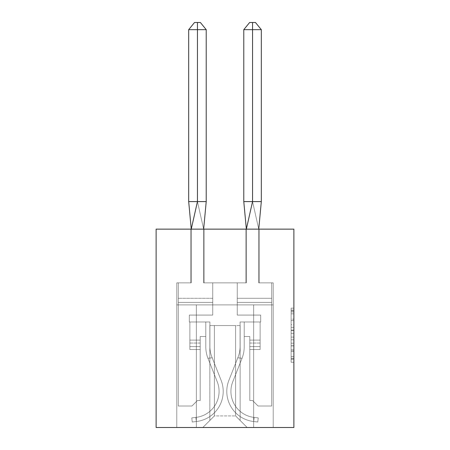 <?xml version="1.0" encoding="UTF-8"?>
<svg xmlns="http://www.w3.org/2000/svg" width="450" height="450" viewBox="0 0 450 450"><rect width="100%" height="100%" fill="white"/><g stroke="black" fill="none" stroke-linecap="round" stroke-linejoin="round"><path stroke-width="0.34" stroke-dasharray="2.25 1.69" d="M291.122 324.658L291.122 333.309L293.878 333.309L293.878 359.544L293.878 310.866L293.878 333.309L291.122 333.309L291.122 310.056L291.122 362.25L291.122 308.16L291.122 358.459L293.878 358.459L291.122 358.459L293.878 358.459L291.122 358.459L291.122 349.808L291.122 362.25L293.878 362.25L293.878 308.16L293.878 358.324L293.878 337.095L291.122 337.095L293.878 337.095L293.878 349.808L293.878 311.946L291.122 311.946L293.878 311.946L293.878 362.25L293.878 310.866L293.878 362.25L291.122 362.25L291.122 308.16L293.878 308.16L293.878 310.866L293.878 308.16L293.878 310.866L293.878 308.16L293.878 310.056L293.878 308.16L291.122 308.16L291.122 311.946L293.878 311.946L291.122 311.946L291.122 324.658L293.878 324.658M293.878 330.064L293.878 327.364L293.878 330.064L291.122 330.064L291.122 319.179L291.122 351.225L291.122 343.181L293.878 343.181L291.122 343.181L291.122 362.25L293.878 362.25L291.122 362.25L293.878 362.25L291.122 362.25L291.122 308.16L293.878 308.16L291.122 308.16L293.878 308.16L291.122 308.16L291.122 330.064L293.878 330.064M293.878 229.134L293.878 427.5L156.122 427.5L156.122 229.134L293.878 229.134M235.609 415.929L235.609 325.564L235.609 415.929L235.609 325.564L235.609 415.929L235.609 325.564L235.609 415.929L235.609 325.564L235.609 415.929L235.609 325.564L235.609 415.929L235.609 325.564L235.609 415.929L235.609 325.564L235.609 415.929L247.179 427.5L273.212 427.5L176.788 427.5L247.179 427.5L235.609 415.929L235.609 325.564L240.154 325.564L214.391 325.564L214.391 415.929L214.391 325.564L214.391 415.929L214.391 325.564L214.391 415.929L214.391 325.564L214.391 415.929L214.391 325.564L214.391 415.929L214.391 325.564L214.391 415.929L214.391 325.564L214.391 415.929L214.391 325.564L209.846 325.564L235.609 325.564L235.609 415.929L247.179 427.5L235.609 415.929L235.609 325.564L214.391 325.564L214.391 415.929L202.821 427.5L176.788 427.5L202.821 427.5L176.788 427.5L202.821 427.5L214.391 415.929L214.391 325.564L209.846 325.564L235.609 325.564L235.609 415.929L247.179 427.5L235.609 415.929L235.609 325.564L214.391 325.564L214.391 415.929L202.821 427.5L214.391 415.929L214.391 325.564L209.846 325.564L235.609 325.564L235.609 415.929L247.179 427.5L235.609 415.929L235.609 325.564L214.391 325.564L214.391 415.929L202.821 427.5L214.391 415.929L214.391 325.564L209.846 325.564L235.609 325.564L235.609 415.929L247.179 427.5L235.609 415.929L235.609 325.564L214.391 325.564L214.391 415.929L202.821 427.5L214.391 415.929L214.391 325.564L209.846 325.564L235.609 325.564L235.609 415.929L247.179 427.5L235.609 415.929L235.609 325.564L214.391 325.564L214.391 415.929L202.821 427.5L214.391 415.929L214.391 325.564L209.846 325.564L235.609 325.564L235.609 415.929L247.179 427.5L235.609 415.929L247.179 427.5L235.609 415.929L214.391 415.929L202.821 427.5L214.391 415.929L235.609 415.929L235.609 325.564L214.391 325.564L214.391 415.929L214.391 325.564L214.391 415.929L202.821 427.5L214.391 415.929L202.821 427.5L214.391 415.929L214.391 325.564L235.609 325.564L214.391 325.564L235.609 325.564L235.609 415.929M273.212 427.5L253.654 427.5L273.212 427.5L273.212 282.859L259.161 282.859L259.161 229.134L245.936 229.134L245.936 282.859L204.064 282.859L204.064 229.134L190.839 229.134L190.839 282.859L176.788 282.859L176.788 427.5L196.346 427.5L176.788 427.5L176.788 304.897L196.346 304.897L176.788 304.897L176.788 427.5L176.788 304.897L176.788 427.5L176.788 304.897L176.788 427.5L176.788 304.897L176.788 427.5L176.788 304.897L176.788 427.5L176.788 304.897L176.788 427.5L176.788 304.897L196.346 304.897L196.346 427.5L196.346 304.897L253.654 304.897L196.346 304.897L196.346 427.5L196.346 304.897L176.788 304.897L196.346 304.897L196.346 427.5L196.346 304.897L253.654 304.897L253.654 427.5L253.654 304.897L273.212 304.897L273.212 427.5L273.212 282.859L259.161 282.859L259.161 229.134L245.936 229.134L245.936 282.859L204.064 282.859L204.064 229.134L190.839 229.134L190.839 282.859L176.788 282.859L176.788 304.897L196.346 304.897L196.346 427.5L196.346 304.897L176.788 304.897L196.346 304.897L196.346 427.5L196.346 304.897L253.654 304.897L253.654 427.5L253.654 304.897L196.346 304.897L196.346 427.5L196.346 304.897L176.788 304.897L196.346 304.897L196.346 427.5L196.346 304.897L253.654 304.897L253.654 427.5L253.654 304.897L273.212 304.897L176.788 304.897L196.346 304.897L196.346 427.5L196.346 304.897L176.788 304.897L273.212 304.897L253.654 304.897L253.654 427.5L253.654 304.897L196.346 304.897L196.346 427.5L196.346 304.897L253.654 304.897L253.654 427.5L253.654 304.897L273.212 304.897L273.212 282.859L259.161 282.859L259.161 229.134L245.936 229.134L245.936 282.859L204.064 282.859L204.064 229.134L190.839 229.134L190.839 282.859L176.788 282.859L176.788 304.897L176.788 282.859L176.788 304.897L273.212 304.897L273.212 427.5L273.212 282.859L259.161 282.859L259.161 229.134L245.936 229.134L245.936 282.859L204.064 282.859L204.064 229.134L190.839 229.134L190.839 282.859L176.788 282.859L176.788 304.897L273.212 304.897L273.212 282.859L259.161 282.859L259.161 229.134L245.936 229.134L245.936 282.859L204.064 282.859L204.064 229.134L190.839 229.134L190.839 282.859L176.788 282.859L176.788 304.897L273.212 304.897L273.212 427.5L273.212 282.859L259.161 282.859L259.161 229.134L245.936 229.134L245.936 282.859L204.064 282.859L204.064 229.134L190.839 229.134L190.839 282.859L176.788 282.859L176.788 304.897L273.212 304.897L273.212 282.859L259.161 282.859L259.161 229.134L245.936 229.134L245.936 282.859L204.064 282.859L204.064 229.134L190.839 229.134L190.839 282.859L176.788 282.859L176.788 304.897L273.212 304.897L273.212 427.5L273.212 282.859L259.161 282.859L259.161 229.134L245.936 229.134L245.936 282.859L204.064 282.859L204.064 229.134L190.839 229.134L190.839 282.859L176.788 282.859L176.788 304.897L273.212 304.897L273.212 282.859L259.161 282.859L259.161 229.134L245.936 229.134L245.936 282.859L204.064 282.859L204.064 229.134L190.839 229.134L190.839 282.859L176.788 282.859L176.788 304.897L273.212 304.897L273.212 427.5L273.212 282.859L259.161 282.859L259.161 229.134L245.936 229.134L245.936 282.859L204.064 282.859L204.064 229.134L190.839 229.134L190.839 282.859L176.788 282.859L176.788 304.897L273.212 304.897L273.212 282.859L259.161 282.859L259.161 229.134L245.936 229.134L245.936 282.859L204.064 282.859L204.064 229.134L190.839 229.134L190.839 282.859L176.788 282.859L176.788 304.897L273.212 304.897L273.212 427.5L273.212 282.859L259.161 282.859L259.161 229.134L245.936 229.134L245.936 282.859L204.064 282.859L204.064 229.134L190.839 229.134L190.839 282.859L176.788 282.859L176.788 304.897L273.212 304.897L273.212 282.859L259.161 282.859L259.161 229.134L245.936 229.134L245.936 282.859L204.064 282.859L204.064 229.134L190.839 229.134L190.839 282.859L176.788 282.859L190.839 282.859L190.839 229.134L204.064 229.134L204.064 282.859L245.936 282.859L245.936 229.134L259.161 229.134L259.161 282.859L273.212 282.859L273.212 427.5M273.212 304.897L176.788 304.897L273.212 304.897L253.654 304.897L253.654 427.5L253.654 304.897L196.346 304.897L196.346 427.5L196.346 304.897L176.788 304.897L196.346 304.897L196.346 427.5L196.346 304.897L253.654 304.897L253.654 427.5L253.654 304.897L273.212 304.897L253.654 304.897L253.654 427.5L253.654 304.897L196.346 304.897L196.346 427.5L196.346 304.897L196.346 427.5L196.346 304.897L253.654 304.897L253.654 427.5L253.654 304.897L273.212 304.897L253.654 304.897L253.654 427.5L253.654 304.897L196.346 304.897L196.346 427.5L196.346 304.897L253.654 304.897L253.654 427.5L253.654 304.897L273.212 304.897L253.654 304.897L253.654 427.5L253.654 304.897L253.654 427.5L253.654 304.897L273.212 304.897L253.654 304.897L253.654 427.5L253.654 304.897L273.212 304.897M209.846 325.564L209.846 420.474L209.846 325.564M240.154 325.564L240.154 420.474L240.154 325.564M291.122 333.309L293.878 333.309L291.122 333.309M291.122 310.056L291.122 308.16L291.122 310.056L293.878 310.056L291.122 310.056M291.122 351.09L291.122 339.801L291.122 351.09L293.878 351.09L291.122 351.09M291.122 339.801L291.122 337.095L293.878 337.095L291.122 337.095L291.122 339.801L293.878 339.801L291.122 339.801M291.122 319.179L291.122 311.946L291.122 319.179L293.878 319.179L291.122 319.179M291.122 308.16L293.878 308.16L291.122 308.16L291.122 310.866L291.122 308.16L293.878 308.16M291.122 362.25L293.878 362.25L291.122 362.25L291.122 359.544L291.122 362.25M189.872 346.607L189.872 340.104L189.872 349.532L200.205 349.532L200.205 340.104L189.872 340.104L189.872 349.532L200.205 349.532L200.205 340.104L189.872 340.104L189.872 343.688L189.872 321.981L205.785 321.981L205.785 346.776L205.785 321.981L209.914 321.981L209.914 346.776A27.551 27.551 0 0 0 211.849 356.912A27.551 27.551 0 0 1 209.914 346.776A27.551 27.551 0 0 0 211.849 356.912A27.551 27.551 0 0 1 209.914 346.776L209.914 321.981L189.872 321.981L209.914 321.981L209.914 346.776A27.551 27.551 0 0 0 211.849 356.912A27.551 27.551 0 0 1 209.914 346.776A27.551 27.551 0 0 0 211.849 356.912A27.551 27.551 0 0 1 209.914 346.776L209.914 321.981L189.872 321.981L189.872 349.532L189.872 340.104L189.872 349.532L200.205 349.532L200.205 340.104L189.872 340.104L189.872 343.688L189.872 321.981L209.914 321.981L189.872 321.981L189.872 349.532L189.872 321.981L189.321 321.981L189.321 315.09L212.737 315.09L189.321 315.09L189.321 321.981L189.872 321.981L189.872 349.532L189.872 343.029L189.872 349.532L189.872 346.607L189.872 349.532L200.205 349.532L200.205 400.5L197.449 400.5L191.936 406.012L178.301 406.012L178.301 302.417L212.737 302.417L212.737 315.09L189.321 315.09L189.321 321.981L189.872 321.981L189.872 349.532L200.205 349.532L200.205 400.5L197.449 400.5L191.936 406.012L178.301 406.012L178.301 302.417L212.737 302.417L212.737 315.09L189.321 315.09L189.321 321.981L189.872 321.981L189.872 349.532L200.205 349.532L200.205 400.5L197.449 400.5L191.936 406.012L178.301 406.012L178.301 302.417L212.737 302.417L212.737 315.09L189.321 315.09L189.321 321.981L189.872 321.981L189.872 349.532L200.205 349.532L200.205 400.5L197.449 400.5L191.936 406.012L178.301 406.012L178.301 302.417L212.737 302.417L212.737 315.09L189.321 315.09L189.321 321.981L189.872 321.981L189.872 349.532L200.205 349.532L200.205 400.5L197.449 400.5L191.936 406.012L178.301 406.012L178.301 302.417L212.737 302.417L212.737 315.09L189.321 315.09L189.321 321.981L189.872 321.981L189.872 349.532L200.205 349.532L200.205 400.5L197.449 400.5L191.936 406.012L178.301 406.012L178.301 302.417L212.737 302.417L212.737 315.09L212.737 282.859L212.737 315.09L189.321 315.09L189.321 321.981L189.872 321.981L189.872 340.104L189.872 321.981L189.872 340.104L189.872 321.981L205.785 321.981L205.785 346.776A31.686 31.686 0 0 0 208.007 358.431A31.686 31.686 0 0 1 205.785 346.776A31.686 31.686 0 0 0 208.007 358.431A31.686 31.686 0 0 1 205.785 346.776A31.686 31.686 0 0 0 208.007 358.431A31.686 31.686 0 0 1 205.785 346.776A31.686 31.686 0 0 0 208.007 358.431A31.686 31.686 0 0 1 205.785 346.776A31.686 31.686 0 0 0 208.007 358.431L217.243 381.78L208.007 358.431A31.686 31.686 0 0 1 207.945 358.284L212.197 357.795L207.945 358.284A31.686 31.686 0 0 0 208.007 358.431L217.243 381.78L208.007 358.431A31.686 31.686 0 0 1 207.945 358.284L212.197 357.795L207.945 358.284A31.686 31.686 0 0 0 208.007 358.431L217.243 381.78L208.007 358.431A31.686 31.686 0 0 1 207.945 358.284A31.686 31.686 0 0 0 208.007 358.431L217.243 381.78A26.173 26.173 0 0 1 219.077 391.41A26.173 26.173 0 0 0 217.243 381.78A26.173 26.173 0 0 1 219.077 391.41A26.173 26.173 0 0 0 217.243 381.78A26.173 26.173 0 0 1 219.077 391.41A26.173 26.173 0 0 0 217.243 381.78A26.173 26.173 0 0 1 219.077 391.41A26.173 26.173 0 0 0 217.243 381.78A26.173 26.173 0 0 1 219.077 391.41A26.173 26.173 0 0 0 217.243 381.78A26.173 26.173 0 0 1 219.077 391.41A26.173 26.173 0 0 0 217.243 381.78A26.173 26.173 0 0 1 219.077 391.41A26.173 26.173 0 0 0 217.243 381.78A26.173 26.173 0 0 1 219.077 391.41A26.173 26.173 0 0 0 217.243 381.78A26.173 26.173 0 0 1 219.077 391.41A26.173 26.173 0 0 0 217.243 381.78A26.173 26.173 0 0 1 195.879 417.414A26.173 26.173 0 0 0 219.077 391.41A26.173 26.173 0 0 1 195.879 417.414A26.173 26.173 0 0 0 219.077 391.41A26.173 26.173 0 0 1 195.879 417.414A26.173 26.173 0 0 0 219.077 391.41A26.173 26.173 0 0 1 195.879 417.414A26.173 26.173 0 0 0 219.077 391.41A26.173 26.173 0 0 1 195.879 417.414A26.173 26.173 0 0 0 219.077 391.41A26.173 26.173 0 0 1 195.879 417.414A26.173 26.173 0 0 0 219.077 391.41A26.173 26.173 0 0 1 195.879 417.414A26.173 26.173 0 0 0 219.077 391.41A26.173 26.173 0 0 1 195.879 417.414A26.173 26.173 0 0 0 219.077 391.41A26.173 26.173 0 0 1 195.879 417.414A26.173 26.173 0 0 0 219.077 391.41A26.173 26.173 0 0 1 195.879 417.414L191.773 417.881L195.879 417.414L191.773 417.881L195.879 417.414L191.773 417.881L192.24 421.988L191.773 417.881L192.24 421.988L191.773 417.881L192.24 421.988L191.773 417.881L195.879 417.414A26.173 26.173 0 0 0 217.243 381.78L208.007 358.431A31.686 31.686 0 0 1 207.945 358.284L212.197 357.795L221.085 380.261A30.308 30.308 0 0 1 196.346 421.521L192.24 421.988L191.773 417.881L195.879 417.414L196.346 421.521L192.24 421.988L191.773 417.881L195.879 417.414A26.173 26.173 0 0 0 217.243 381.78L208.007 358.431A31.686 31.686 0 0 1 207.945 358.284L212.197 357.795L221.085 380.261A30.308 30.308 0 0 1 196.346 421.521L192.24 421.988L191.773 417.881L195.879 417.414L196.346 421.521L192.24 421.988L191.773 417.881L195.879 417.414A26.173 26.173 0 0 0 217.243 381.78L208.007 358.431A31.686 31.686 0 0 1 207.945 358.284L212.197 357.795L221.085 380.261A30.308 30.308 0 0 1 196.346 421.521L192.24 421.988L191.773 417.881L195.879 417.414L196.346 421.521L192.24 421.988L191.773 417.881L195.879 417.414A26.173 26.173 0 0 0 217.243 381.78L208.007 358.431A31.686 31.686 0 0 1 207.945 358.284L212.197 357.795L207.945 358.284A31.686 31.686 0 0 0 208.007 358.431A31.686 31.686 0 0 1 207.945 358.284L212.197 357.795L207.945 358.284A31.686 31.686 0 0 0 208.007 358.431A31.686 31.686 0 0 1 207.945 358.284L212.197 357.795L221.085 380.261A30.308 30.308 0 0 1 196.346 421.521L192.24 421.988L191.773 417.881L195.879 417.414L196.346 421.521L192.24 421.988L196.346 421.521L192.24 421.988L191.773 417.881L195.879 417.414L196.346 421.521L192.24 421.988L191.773 417.881L195.879 417.414L196.346 421.521L192.24 421.988L196.346 421.521L192.24 421.988L196.346 421.521L192.24 421.988L191.773 417.881L195.879 417.414L196.346 421.521A30.308 30.308 0 0 0 223.211 391.41A30.308 30.308 0 0 1 196.346 421.521L192.24 421.988L191.773 417.881L195.879 417.414L196.346 421.521A30.308 30.308 0 0 0 223.211 391.41A30.308 30.308 0 0 1 196.346 421.521L192.24 421.988L191.773 417.881L195.879 417.414L196.346 421.521A30.308 30.308 0 0 0 223.211 391.41A30.308 30.308 0 0 1 196.346 421.521L192.24 421.988L191.773 417.881L195.879 417.414L196.346 421.521A30.308 30.308 0 0 0 223.211 391.41A30.308 30.308 0 0 1 196.346 421.521L192.24 421.988L191.773 417.881L195.879 417.414L196.346 421.521A30.308 30.308 0 0 0 223.211 391.41A30.308 30.308 0 0 1 196.346 421.521L195.879 417.414L196.346 421.521A30.308 30.308 0 0 0 223.211 391.41A30.308 30.308 0 0 1 196.346 421.521L195.879 417.414L196.346 421.521A30.308 30.308 0 0 0 223.211 391.41A30.308 30.308 0 0 1 196.346 421.521L192.24 421.988L191.773 417.881L195.879 417.414L196.346 421.521A30.308 30.308 0 0 0 223.211 391.41A30.308 30.308 0 0 1 196.346 421.521L192.24 421.988L191.773 417.881L195.879 417.414L196.346 421.521L192.24 421.988L191.773 417.881L195.879 417.414L196.346 421.521L192.24 421.988L191.773 417.881L195.879 417.414L196.346 421.521L195.879 417.414A26.173 26.173 0 0 0 217.243 381.78L208.007 358.431A31.686 31.686 0 0 1 205.785 346.776L205.785 336.532L200.205 336.532L200.205 400.5L197.449 400.5L191.936 406.012L178.301 406.012L178.301 282.859L178.301 302.417L178.301 282.859L178.301 302.417L178.301 282.859L178.301 302.417L178.301 282.859L178.301 302.417L178.301 282.859L178.301 302.417L178.301 282.859L178.301 302.417L178.301 282.859L178.301 302.417L212.737 302.417L212.737 315.09L189.321 315.09L189.321 321.981L189.872 321.981L189.872 349.532L189.872 343.688L189.872 346.607L200.205 346.607L200.205 400.5L197.449 400.5L191.936 406.012L178.301 406.012L178.301 302.417L212.737 302.417L212.737 315.09L189.321 315.09L189.321 321.981L189.872 321.981L189.872 346.607L200.205 346.607L200.205 349.532L200.205 336.532L200.205 400.5L197.449 400.5L191.936 406.012L178.301 406.012L178.301 302.417L212.737 302.417L212.737 298.288L178.301 298.288L212.737 298.288L212.737 315.09L189.321 315.09L189.321 321.981L189.872 321.981L189.872 346.607L200.205 346.607L200.205 400.5L197.449 400.5L191.936 406.012L178.301 406.012L178.301 302.417L212.737 302.417L212.737 315.09L189.321 315.09L189.321 321.981L209.914 321.981L209.914 346.776A27.551 27.551 0 0 0 211.849 356.912L221.085 380.261A30.308 30.308 0 0 1 223.211 391.41A30.308 30.308 0 0 0 221.085 380.261A30.308 30.308 0 0 1 223.211 391.41A30.308 30.308 0 0 0 221.085 380.261A30.308 30.308 0 0 1 196.346 421.521L195.879 417.414A26.173 26.173 0 0 0 217.243 381.78L208.007 358.431A31.686 31.686 0 0 1 205.785 346.776L205.785 321.981L205.785 336.532L200.205 336.532L200.205 400.5L197.449 400.5L191.936 406.012L178.301 406.012L178.301 302.417L212.737 302.417L212.737 298.288L178.301 298.288L212.737 298.288L212.737 282.859L203.648 282.859L203.648 229.134L206.218 201.583L188.685 201.583L191.25 229.134L197.449 201.583L203.648 229.134L191.25 229.134L203.648 229.134L203.648 282.859L212.737 282.859L212.737 315.09L189.321 315.09L189.321 321.981L209.914 321.981L209.914 346.776A27.551 27.551 0 0 0 211.849 356.912L221.085 380.261A30.308 30.308 0 0 1 196.346 421.521A30.308 30.308 0 0 0 221.085 380.261A30.308 30.308 0 0 1 223.211 391.41A30.308 30.308 0 0 0 221.085 380.261A30.308 30.308 0 0 1 196.346 421.521L195.879 417.414A26.173 26.173 0 0 0 217.243 381.78L208.007 358.431A31.686 31.686 0 0 1 205.785 346.776L205.785 336.532L200.205 336.532L200.205 340.104L200.205 336.532L205.785 336.532L200.205 336.532L205.785 336.532L200.205 336.532L205.785 336.532L200.205 336.532L205.785 336.532L200.205 336.532L200.205 346.607L200.205 336.532L205.785 336.532L200.205 336.532L205.785 336.532L205.785 321.981L209.914 321.981L209.914 346.776A27.551 27.551 0 0 0 211.849 356.912L221.085 380.261A30.308 30.308 0 0 1 196.346 421.521A30.308 30.308 0 0 0 221.085 380.261A30.308 30.308 0 0 1 223.211 391.41A30.308 30.308 0 0 0 221.085 380.261A30.308 30.308 0 0 1 196.346 421.521L192.24 421.988L191.773 417.881L195.879 417.414A26.173 26.173 0 0 0 217.243 381.78L208.007 358.431A31.686 31.686 0 0 1 205.785 346.776L205.785 321.981L205.785 346.776L205.785 321.981L209.914 321.981L209.914 346.776A27.551 27.551 0 0 0 211.849 356.912L221.085 380.261A30.308 30.308 0 0 1 196.346 421.521L192.24 421.988L191.773 417.881L195.879 417.414L196.346 421.521L192.24 421.988L191.773 417.881L195.879 417.414L196.346 421.521L192.24 421.988L191.773 417.881L195.879 417.414A26.173 26.173 0 0 0 217.243 381.78L208.007 358.431A31.686 31.686 0 0 1 205.785 346.776L205.785 321.981L209.914 321.981L209.914 346.776L209.914 321.981L189.872 321.981L189.872 349.532L200.205 349.532L200.205 400.5L197.449 400.5L191.936 406.012L178.301 406.012L178.301 302.417L212.737 302.417L212.737 315.09L189.321 315.09L189.321 321.981L189.872 321.981L189.872 346.607L200.205 346.607L200.205 340.104L189.872 340.104L189.872 321.981L189.872 343.029L200.205 343.029L200.205 340.104L189.872 340.104L189.872 346.607L200.205 346.607M188.685 29.661L197.449 29.661L197.449 201.583L188.685 201.583L188.685 29.661L194.529 22.5L188.685 29.661L197.449 29.661L188.685 29.661L188.685 201.583L188.685 29.661L194.529 22.5L188.685 29.661L197.449 29.661L188.685 29.661L197.449 29.661L188.685 29.661L188.685 201.583L191.25 229.134L191.25 282.859L178.301 282.859L191.25 282.859L178.301 282.859L191.25 282.859L178.301 282.859L191.25 282.859L178.301 282.859L191.25 282.859L178.301 282.859L191.25 282.859L178.301 282.859L191.25 282.859L178.301 282.859L191.25 282.859L191.25 229.134L197.449 201.583L206.218 201.583L188.685 201.583L197.449 201.583L203.648 229.134L206.218 201.583L188.685 201.583L191.25 229.134L203.648 229.134L191.25 229.134L191.25 282.859L191.25 229.134L197.449 201.583L203.648 229.134L203.648 282.859L212.737 282.859L203.648 282.859L203.648 229.134L206.218 201.583L188.685 201.583L197.449 201.583L203.648 229.134L191.25 229.134L203.648 229.134L203.648 282.859L212.737 282.859L203.648 282.859L203.648 229.134L206.218 201.583L206.218 29.661L188.685 29.661L188.685 201.583L191.25 229.134L191.25 282.859L191.25 229.134L197.449 201.583L206.218 201.583L206.218 29.661L200.374 22.5L197.449 22.5L197.449 201.583L188.685 201.583L197.449 201.583L203.648 229.134L191.25 229.134L203.648 229.134L203.648 282.859L212.737 282.859L203.648 282.859L203.648 229.134L206.218 201.583L206.218 29.661L197.449 29.661L206.218 29.661L200.374 22.5L194.529 22.5L197.449 22.5L197.449 29.661L197.449 22.5L200.374 22.5L194.529 22.5L197.449 22.5L197.449 29.661L188.685 29.661L197.449 29.661L197.449 201.583L206.218 201.583L206.218 29.661L197.449 29.661L206.218 29.661L200.374 22.5L194.529 22.5L197.449 22.5L197.449 29.661L197.449 22.5L200.374 22.5L194.529 22.5L197.449 22.5L197.449 29.661L188.685 29.661L194.529 22.5L200.374 22.5L206.218 29.661L197.449 29.661L197.449 201.583L188.685 201.583L191.25 229.134L191.25 282.859L191.25 229.134L197.449 201.583L203.648 229.134L191.25 229.134L203.648 229.134L203.648 282.859L212.737 282.859L203.648 282.859L203.648 229.134L206.218 201.583L206.218 29.661L197.449 29.661L206.218 29.661L200.374 22.5L194.529 22.5L197.449 22.5L197.449 29.661L197.449 22.5L194.529 22.5L188.685 29.661L188.685 201.583L206.218 201.583L206.218 29.661L188.685 29.661L197.449 29.661L197.449 201.583L203.648 229.134L191.25 229.134L191.25 282.859L191.25 229.134L197.449 201.583L206.218 201.583M260.128 346.607L260.128 340.104L260.128 349.532L249.795 349.532L249.795 340.104L260.128 340.104L260.128 349.532L249.795 349.532L249.795 340.104L260.128 340.104L260.128 343.688L260.128 321.981L244.215 321.981L244.215 346.776L244.215 321.981L240.086 321.981L240.086 346.776A27.551 27.551 0 0 1 238.151 356.912A27.551 27.551 0 0 0 240.086 346.776A27.551 27.551 0 0 1 238.151 356.912A27.551 27.551 0 0 0 240.086 346.776L240.086 321.981L260.128 321.981L240.086 321.981L240.086 346.776A27.551 27.551 0 0 1 238.151 356.912A27.551 27.551 0 0 0 240.086 346.776A27.551 27.551 0 0 1 238.151 356.912A27.551 27.551 0 0 0 240.086 346.776L240.086 321.981L260.128 321.981L260.128 349.532L260.128 340.104L260.128 349.532L249.795 349.532L249.795 340.104L260.128 340.104L260.128 343.688L260.128 321.981L240.086 321.981L260.128 321.981L260.128 349.532L260.128 321.981L260.679 321.981L260.679 315.09L237.263 315.09L260.679 315.09L260.679 321.981L260.128 321.981L260.128 349.532L260.128 343.029L260.128 349.532L260.128 346.607L260.128 349.532L249.795 349.532L249.795 400.5L252.551 400.5L258.064 406.012L271.699 406.012L271.699 302.417L237.263 302.417L237.263 315.09L260.679 315.09L260.679 321.981L260.128 321.981L260.128 349.532L249.795 349.532L249.795 400.5L252.551 400.5L258.064 406.012L271.699 406.012L271.699 302.417L237.263 302.417L237.263 315.09L260.679 315.09L260.679 321.981L260.128 321.981L260.128 349.532L249.795 349.532L249.795 400.5L252.551 400.5L258.064 406.012L271.699 406.012L271.699 302.417L237.263 302.417L237.263 315.09L260.679 315.09L260.679 321.981L260.128 321.981L260.128 349.532L249.795 349.532L249.795 400.5L252.551 400.5L258.064 406.012L271.699 406.012L271.699 302.417L237.263 302.417L237.263 315.09L260.679 315.09L260.679 321.981L260.128 321.981L260.128 349.532L249.795 349.532L249.795 400.5L252.551 400.5L258.064 406.012L271.699 406.012L271.699 302.417L237.263 302.417L237.263 315.09L260.679 315.09L260.679 321.981L260.128 321.981L260.128 349.532L249.795 349.532L249.795 400.5L252.551 400.5L258.064 406.012L271.699 406.012L271.699 302.417L237.263 302.417L237.263 315.09L237.263 282.859L237.263 315.09L260.679 315.09L260.679 321.981L260.128 321.981L260.128 340.104L260.128 321.981L260.128 340.104L260.128 321.981L244.215 321.981L244.215 346.776A31.686 31.686 0 0 1 241.993 358.431A31.686 31.686 0 0 0 244.215 346.776A31.686 31.686 0 0 1 241.993 358.431A31.686 31.686 0 0 0 244.215 346.776A31.686 31.686 0 0 1 241.993 358.431A31.686 31.686 0 0 0 244.215 346.776A31.686 31.686 0 0 1 241.993 358.431A31.686 31.686 0 0 0 244.215 346.776A31.686 31.686 0 0 1 241.993 358.431L232.757 381.78L241.993 358.431A31.686 31.686 0 0 0 242.055 358.284L237.803 357.795L242.055 358.284A31.686 31.686 0 0 1 241.993 358.431L232.757 381.78L241.993 358.431A31.686 31.686 0 0 0 242.055 358.284L237.803 357.795L242.055 358.284A31.686 31.686 0 0 1 241.993 358.431L232.757 381.78L241.993 358.431A31.686 31.686 0 0 0 242.055 358.284A31.686 31.686 0 0 1 241.993 358.431L232.757 381.78A26.173 26.173 0 0 0 230.923 391.41A26.173 26.173 0 0 1 232.757 381.78A26.173 26.173 0 0 0 230.923 391.41A26.173 26.173 0 0 1 232.757 381.78A26.173 26.173 0 0 0 230.923 391.41A26.173 26.173 0 0 1 232.757 381.78A26.173 26.173 0 0 0 230.923 391.41A26.173 26.173 0 0 1 232.757 381.78A26.173 26.173 0 0 0 230.923 391.41A26.173 26.173 0 0 1 232.757 381.78A26.173 26.173 0 0 0 230.923 391.41A26.173 26.173 0 0 1 232.757 381.78A26.173 26.173 0 0 0 230.923 391.41A26.173 26.173 0 0 1 232.757 381.78A26.173 26.173 0 0 0 230.923 391.41A26.173 26.173 0 0 1 232.757 381.78A26.173 26.173 0 0 0 230.923 391.41A26.173 26.173 0 0 1 232.757 381.78A26.173 26.173 0 0 0 254.121 417.414A26.173 26.173 0 0 1 230.923 391.41A26.173 26.173 0 0 0 254.121 417.414A26.173 26.173 0 0 1 230.923 391.41A26.173 26.173 0 0 0 254.121 417.414A26.173 26.173 0 0 1 230.923 391.41A26.173 26.173 0 0 0 254.121 417.414A26.173 26.173 0 0 1 230.923 391.41A26.173 26.173 0 0 0 254.121 417.414A26.173 26.173 0 0 1 230.923 391.41A26.173 26.173 0 0 0 254.121 417.414A26.173 26.173 0 0 1 230.923 391.41A26.173 26.173 0 0 0 254.121 417.414A26.173 26.173 0 0 1 230.923 391.41A26.173 26.173 0 0 0 254.121 417.414A26.173 26.173 0 0 1 230.923 391.41A26.173 26.173 0 0 0 254.121 417.414A26.173 26.173 0 0 1 230.923 391.41A26.173 26.173 0 0 0 254.121 417.414L258.227 417.881L254.121 417.414L258.227 417.881L254.121 417.414L258.227 417.881L257.76 421.988L258.227 417.881L257.76 421.988L258.227 417.881L257.76 421.988L258.227 417.881L254.121 417.414A26.173 26.173 0 0 1 232.757 381.78L241.993 358.431A31.686 31.686 0 0 0 242.055 358.284L237.803 357.795L228.915 380.261A30.308 30.308 0 0 0 253.654 421.521L257.76 421.988L258.227 417.881L254.121 417.414L253.654 421.521L257.76 421.988L258.227 417.881L254.121 417.414A26.173 26.173 0 0 1 232.757 381.78L241.993 358.431A31.686 31.686 0 0 0 242.055 358.284L237.803 357.795L228.915 380.261A30.308 30.308 0 0 0 253.654 421.521L257.76 421.988L258.227 417.881L254.121 417.414L253.654 421.521L257.76 421.988L258.227 417.881L254.121 417.414A26.173 26.173 0 0 1 232.757 381.78L241.993 358.431A31.686 31.686 0 0 0 242.055 358.284L237.803 357.795L228.915 380.261A30.308 30.308 0 0 0 253.654 421.521L257.76 421.988L258.227 417.881L254.121 417.414L253.654 421.521L257.76 421.988L258.227 417.881L254.121 417.414A26.173 26.173 0 0 1 232.757 381.78L241.993 358.431A31.686 31.686 0 0 0 242.055 358.284L237.803 357.795L242.055 358.284A31.686 31.686 0 0 1 241.993 358.431A31.686 31.686 0 0 0 242.055 358.284L237.803 357.795L242.055 358.284A31.686 31.686 0 0 1 241.993 358.431A31.686 31.686 0 0 0 242.055 358.284L237.803 357.795L228.915 380.261A30.308 30.308 0 0 0 253.654 421.521L257.76 421.988L258.227 417.881L254.121 417.414L253.654 421.521L257.76 421.988L253.654 421.521L257.76 421.988L258.227 417.881L254.121 417.414L253.654 421.521L257.76 421.988L258.227 417.881L254.121 417.414L253.654 421.521L257.76 421.988L253.654 421.521L257.76 421.988L253.654 421.521L257.76 421.988L258.227 417.881L254.121 417.414L253.654 421.521A30.308 30.308 0 0 1 226.789 391.41A30.308 30.308 0 0 0 253.654 421.521L257.76 421.988L258.227 417.881L254.121 417.414L253.654 421.521A30.308 30.308 0 0 1 226.789 391.41A30.308 30.308 0 0 0 253.654 421.521L257.76 421.988L258.227 417.881L254.121 417.414L253.654 421.521A30.308 30.308 0 0 1 226.789 391.41A30.308 30.308 0 0 0 253.654 421.521L257.76 421.988L258.227 417.881L254.121 417.414L253.654 421.521A30.308 30.308 0 0 1 226.789 391.41A30.308 30.308 0 0 0 253.654 421.521L257.76 421.988L258.227 417.881L254.121 417.414L253.654 421.521A30.308 30.308 0 0 1 226.789 391.41A30.308 30.308 0 0 0 253.654 421.521L254.121 417.414L253.654 421.521A30.308 30.308 0 0 1 226.789 391.41A30.308 30.308 0 0 0 253.654 421.521L254.121 417.414L253.654 421.521A30.308 30.308 0 0 1 226.789 391.41A30.308 30.308 0 0 0 253.654 421.521L257.76 421.988L258.227 417.881L254.121 417.414L253.654 421.521A30.308 30.308 0 0 1 226.789 391.41A30.308 30.308 0 0 0 253.654 421.521L257.76 421.988L258.227 417.881L254.121 417.414L253.654 421.521L257.76 421.988L258.227 417.881L254.121 417.414L253.654 421.521L257.76 421.988L258.227 417.881L254.121 417.414L253.654 421.521L254.121 417.414A26.173 26.173 0 0 1 232.757 381.78L241.993 358.431A31.686 31.686 0 0 0 244.215 346.776L244.215 336.532L249.795 336.532L249.795 400.5L252.551 400.5L258.064 406.012L271.699 406.012L271.699 282.859L271.699 302.417L271.699 282.859L271.699 302.417L271.699 282.859L271.699 302.417L271.699 282.859L271.699 302.417L271.699 282.859L271.699 302.417L271.699 282.859L271.699 302.417L271.699 282.859L271.699 302.417L237.263 302.417L237.263 315.09L260.679 315.09L260.679 321.981L260.128 321.981L260.128 349.532L260.128 343.688L260.128 346.607L249.795 346.607L249.795 400.5L252.551 400.5L258.064 406.012L271.699 406.012L271.699 302.417L237.263 302.417L237.263 315.09L260.679 315.09L260.679 321.981L260.128 321.981L260.128 346.607L249.795 346.607L249.795 349.532L249.795 336.532L249.795 400.5L252.551 400.5L258.064 406.012L271.699 406.012L271.699 302.417L237.263 302.417L237.263 298.288L271.699 298.288L237.263 298.288L237.263 315.09L260.679 315.09L260.679 321.981L260.128 321.981L260.128 346.607L249.795 346.607L249.795 400.5L252.551 400.5L258.064 406.012L271.699 406.012L271.699 302.417L237.263 302.417L237.263 315.09L260.679 315.09L260.679 321.981L240.086 321.981L240.086 346.776A27.551 27.551 0 0 1 238.151 356.912L228.915 380.261A30.308 30.308 0 0 0 226.789 391.41A30.308 30.308 0 0 1 228.915 380.261A30.308 30.308 0 0 0 226.789 391.41A30.308 30.308 0 0 1 228.915 380.261A30.308 30.308 0 0 0 253.654 421.521L254.121 417.414A26.173 26.173 0 0 1 232.757 381.78L241.993 358.431A31.686 31.686 0 0 0 244.215 346.776L244.215 321.981L244.215 336.532L249.795 336.532L249.795 400.5L252.551 400.5L258.064 406.012L271.699 406.012L271.699 302.417L237.263 302.417L237.263 298.288L271.699 298.288L237.263 298.288L237.263 282.859L246.352 282.859L246.352 229.134L243.782 201.583L261.315 201.583L258.75 229.134L252.551 201.583L246.352 229.134L258.75 229.134L246.352 229.134L246.352 282.859L237.263 282.859L237.263 315.09L260.679 315.09L260.679 321.981L240.086 321.981L240.086 346.776A27.551 27.551 0 0 1 238.151 356.912L228.915 380.261A30.308 30.308 0 0 0 253.654 421.521A30.308 30.308 0 0 1 228.915 380.261A30.308 30.308 0 0 0 226.789 391.41A30.308 30.308 0 0 1 228.915 380.261A30.308 30.308 0 0 0 253.654 421.521L254.121 417.414A26.173 26.173 0 0 1 232.757 381.78L241.993 358.431A31.686 31.686 0 0 0 244.215 346.776L244.215 336.532L249.795 336.532L249.795 340.104L249.795 336.532L244.215 336.532L249.795 336.532L244.215 336.532L249.795 336.532L244.215 336.532L249.795 336.532L244.215 336.532L249.795 336.532L249.795 346.607L249.795 336.532L244.215 336.532L249.795 336.532L244.215 336.532L244.215 321.981L240.086 321.981L240.086 346.776A27.551 27.551 0 0 1 238.151 356.912L228.915 380.261A30.308 30.308 0 0 0 253.654 421.521A30.308 30.308 0 0 1 228.915 380.261A30.308 30.308 0 0 0 226.789 391.41A30.308 30.308 0 0 1 228.915 380.261A30.308 30.308 0 0 0 253.654 421.521L257.76 421.988L258.227 417.881L254.121 417.414A26.173 26.173 0 0 1 232.757 381.78L241.993 358.431A31.686 31.686 0 0 0 244.215 346.776L244.215 321.981L244.215 346.776L244.215 321.981L240.086 321.981L240.086 346.776A27.551 27.551 0 0 1 238.151 356.912L228.915 380.261A30.308 30.308 0 0 0 253.654 421.521L257.76 421.988L258.227 417.881L254.121 417.414L253.654 421.521L257.76 421.988L258.227 417.881L254.121 417.414L253.654 421.521L257.76 421.988L258.227 417.881L254.121 417.414A26.173 26.173 0 0 1 232.757 381.78L241.993 358.431A31.686 31.686 0 0 0 244.215 346.776L244.215 321.981L240.086 321.981L240.086 346.776L240.086 321.981L260.128 321.981L260.128 349.532L249.795 349.532L249.795 400.5L252.551 400.5L258.064 406.012L271.699 406.012L271.699 302.417L237.263 302.417L237.263 315.09L260.679 315.09L260.679 321.981L260.128 321.981L260.128 346.607L249.795 346.607L249.795 340.104L260.128 340.104L260.128 321.981L260.128 343.029L249.795 343.029L249.795 340.104L260.128 340.104L260.128 346.607L249.795 346.607M261.315 201.583L252.551 201.583L252.551 22.5L252.551 29.661L243.782 29.661L252.551 29.661L252.551 201.583L261.315 201.583L261.315 29.661L252.551 29.661L261.315 29.661L255.471 22.5L261.315 29.661L261.315 201.583L261.315 29.661L255.471 22.5L261.315 29.661L252.551 29.661L261.315 29.661L252.551 29.661L261.315 29.661L252.551 29.661L261.315 29.661L261.315 201.583L258.75 229.134L258.75 282.859L271.699 282.859L258.75 282.859L271.699 282.859L258.75 282.859L271.699 282.859L258.75 282.859L271.699 282.859L258.75 282.859L271.699 282.859L258.75 282.859L271.699 282.859L258.75 282.859L271.699 282.859L258.75 282.859L258.75 229.134L252.551 201.583L243.782 201.583L261.315 201.583L252.551 201.583L246.352 229.134L243.782 201.583L261.315 201.583L258.75 229.134L246.352 229.134L258.75 229.134L258.75 282.859L258.75 229.134L252.551 201.583L246.352 229.134L246.352 282.859L237.263 282.859L246.352 282.859L246.352 229.134L243.782 201.583L261.315 201.583L252.551 201.583L246.352 229.134L258.75 229.134L246.352 229.134L246.352 282.859L237.263 282.859L246.352 282.859L246.352 229.134L243.782 201.583L252.551 201.583L243.782 201.583L243.782 29.661L252.551 29.661L252.551 201.583L261.315 201.583L258.75 229.134L258.75 282.859L258.75 229.134L252.551 201.583L246.352 229.134L258.75 229.134L246.352 229.134L246.352 282.859L237.263 282.859L246.352 282.859L246.352 229.134L243.782 201.583L243.782 29.661L249.626 22.5L252.551 22.5L252.551 29.661L261.315 29.661L261.315 201.583L243.782 201.583L243.782 29.661L252.551 29.661L252.551 201.583L261.315 201.583L258.75 229.134L258.75 282.859L258.75 229.134L252.551 201.583L246.352 229.134L258.75 229.134L246.352 229.134L246.352 282.859L237.263 282.859L246.352 282.859L246.352 229.134L243.782 201.583L243.782 29.661L249.626 22.5L255.471 22.5L252.551 22.5L252.551 29.661L243.782 29.661L252.551 29.661L252.551 22.5L249.626 22.5L255.471 22.5L252.551 22.5L252.551 201.583L243.782 201.583L243.782 29.661L249.626 22.5L255.471 22.5L252.551 22.5L252.551 29.661L261.315 29.661L252.551 29.661L252.551 201.583L261.315 201.583L252.551 201.583L252.551 29.661L243.782 29.661L252.551 29.661L252.551 22.5L249.626 22.5L243.782 29.661L261.315 29.661L255.471 22.5L252.551 22.5L255.471 22.5L252.551 22.5L252.551 201.583L252.551 29.661L243.782 29.661L249.626 22.5L255.471 22.5L252.551 22.5L252.551 29.661L252.551 22.5L249.626 22.5L243.782 29.661L261.315 29.661L261.315 201.583L258.75 229.134L258.75 282.859L258.75 229.134L252.551 201.583L252.551 29.661L243.782 29.661L243.782 201.583M212.737 298.288L178.301 298.288L212.737 298.288M211.849 356.912L221.085 380.261A30.308 30.308 0 0 1 223.211 391.41A30.308 30.308 0 0 0 221.085 380.261L211.849 356.912L221.085 380.261A30.308 30.308 0 0 1 223.211 391.41A30.308 30.308 0 0 0 221.085 380.261L211.849 356.912L221.085 380.261A30.308 30.308 0 0 1 223.211 391.41A30.308 30.308 0 0 0 221.085 380.261L211.849 356.912L221.085 380.261A30.308 30.308 0 0 1 223.211 391.41A30.308 30.308 0 0 0 221.085 380.261L211.849 356.912A27.551 27.551 0 0 1 209.914 346.776A27.551 27.551 0 0 0 211.849 356.912M203.648 229.134L203.648 282.859L212.737 282.859L203.648 282.859L203.648 229.134L203.648 282.859L212.737 282.859L203.648 282.859L203.648 229.134L191.25 229.134L191.25 282.859L191.25 229.134L203.648 229.134L191.25 229.134L188.685 201.583L197.449 201.583L197.449 29.661L206.218 29.661L197.449 29.661L197.449 22.5L197.449 29.661L206.218 29.661L200.374 22.5M188.685 201.583L197.449 201.583L197.449 22.5L194.529 22.5M191.936 406.012L178.301 406.012L178.301 302.417L212.737 302.417L178.301 302.417L178.301 406.012L191.936 406.012L197.449 400.5L191.936 406.012M200.205 349.532L200.205 340.104L189.872 340.104L189.872 343.029L200.205 343.029L200.205 400.5L197.449 400.5L200.205 400.5L200.205 349.532L189.872 349.532L200.205 349.532M205.785 346.776L205.785 321.981L205.785 346.776L205.785 321.981L209.914 321.981L189.872 321.981L205.785 321.981L205.785 346.776M237.263 298.288L271.699 298.288L237.263 298.288M238.151 356.912L228.915 380.261A30.308 30.308 0 0 0 226.789 391.41A30.308 30.308 0 0 1 228.915 380.261L238.151 356.912L228.915 380.261A30.308 30.308 0 0 0 226.789 391.41A30.308 30.308 0 0 1 228.915 380.261L238.151 356.912L228.915 380.261A30.308 30.308 0 0 0 226.789 391.41A30.308 30.308 0 0 1 228.915 380.261L238.151 356.912L228.915 380.261A30.308 30.308 0 0 0 226.789 391.41A30.308 30.308 0 0 1 228.915 380.261L238.151 356.912A27.551 27.551 0 0 0 240.086 346.776A27.551 27.551 0 0 1 238.151 356.912M243.782 29.661L252.551 29.661L252.551 201.583L252.551 22.5L255.471 22.5L249.626 22.5M258.75 229.134L258.75 282.859L258.75 229.134L246.352 229.134L258.75 229.134L246.352 229.134L258.75 229.134L258.75 282.859L258.75 229.134L252.551 201.583L252.551 22.5M237.263 282.859L246.352 282.859L246.352 229.134L246.352 282.859L237.263 282.859L246.352 282.859L246.352 229.134L246.352 282.859L237.263 282.859M261.315 29.661L255.471 22.5M258.064 406.012L271.699 406.012L271.699 302.417L237.263 302.417L271.699 302.417L271.699 406.012L258.064 406.012L252.551 400.5L258.064 406.012M249.795 349.532L249.795 340.104L260.128 340.104L260.128 343.029L249.795 343.029L249.795 400.5L252.551 400.5L249.795 400.5L249.795 349.532L260.128 349.532L249.795 349.532M244.215 346.776L244.215 321.981L244.215 346.776L244.215 321.981L240.086 321.981L260.128 321.981L244.215 321.981L244.215 346.776M191.25 229.134L191.25 282.859L191.25 229.134M197.449 22.5L197.449 29.661L206.218 29.661M189.872 340.104L200.205 340.104L189.872 340.104M207.945 358.284L212.197 357.795L207.945 358.284M260.128 340.104L249.795 340.104L260.128 340.104M242.055 358.284L237.803 357.795L242.055 358.284M291.122 349.808L293.878 349.808L291.122 349.808M291.122 345.752L293.878 345.752M291.122 320.603L293.878 320.603L291.122 320.603M291.122 310.866L293.878 310.866M291.122 359.544L293.878 359.544M291.122 356.569L293.878 356.569M291.122 313.841L293.878 313.841M291.122 330.609L293.878 330.609L291.122 330.609M291.122 345.887L293.878 345.887L291.122 345.887M291.122 351.225L293.878 351.225L291.122 351.225M291.122 327.364L293.878 327.364L291.122 327.364M189.872 343.029L200.205 343.029M260.128 343.029L249.795 343.029M291.122 358.324L293.878 358.324M291.122 358.459L293.878 358.459M291.122 311.946L293.878 311.946"/><path stroke-width="0.67" d="M293.878 229.134L293.878 427.5L156.122 427.5L156.122 229.134L293.878 229.134M206.218 201.583L206.218 29.661L197.449 29.661L197.449 201.583L188.685 201.583L191.25 229.134L197.449 201.583L197.449 29.661L197.449 201.583L197.449 29.661L197.449 201.583L197.449 29.661L197.449 201.583L206.218 201.583L203.648 229.134M188.685 29.661L194.529 22.5L197.449 22.5L197.449 29.661L188.685 29.661L188.685 201.583M197.449 22.5L200.374 22.5L206.218 29.661M261.315 201.583L252.551 201.583L252.551 29.661L261.315 29.661L261.315 201.583L258.75 229.134M243.782 201.583L252.551 201.583L246.352 229.134L243.782 201.583L243.782 29.661L249.626 22.5L255.471 22.5L261.315 29.661M252.551 22.5L252.551 29.661L243.782 29.661"/></g></svg>
